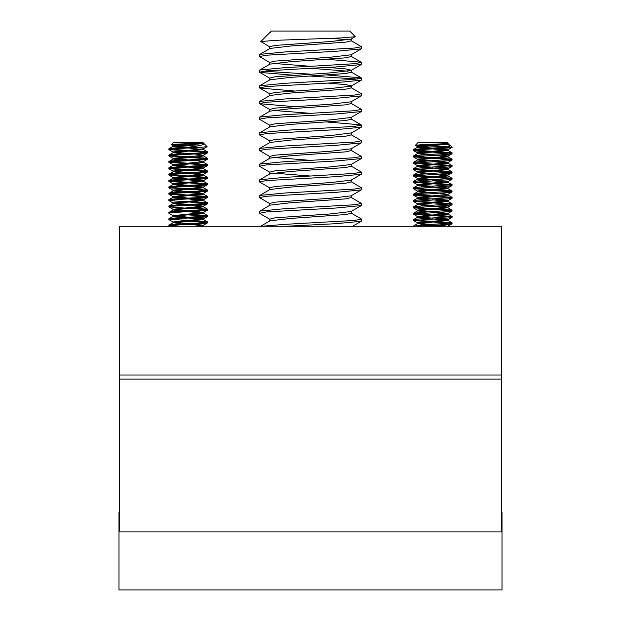 <?xml version="1.0" encoding="UTF-8"?>
<svg xmlns="http://www.w3.org/2000/svg" width="621" height="621" viewBox="0 0 621 621"><rect width="100%" height="100%" fill="white"/><g stroke="black" fill="none" stroke-linecap="round" stroke-linejoin="round"><path stroke-width="0.93" d="M501.512 379.074L119.488 379.074L119.488 531.887L501.512 531.887L501.512 226.269L119.488 226.269L119.488 374.999L501.512 374.999M119.488 379.074L119.488 374.999M355.173 36.732L341.224 37.935L275.903 40.318L260.804 41.56L271.315 31.05L349.685 31.05L355.228 36.592L351.051 39.123L330.877 41.498L275.204 45.418L269.747 46.722L269.747 48.57M332.049 38.308L348.063 39.868M351.253 38.999L351.253 40.846L345.796 42.15L290.123 46.07L269.949 48.446L259.562 54.563L259.725 56.705L269.949 62.628M351.051 40.613L361.438 46.722L361.275 48.865L351.051 54.795L330.877 57.171L275.204 61.091L269.747 62.395L269.747 64.242M351.253 54.563L351.253 56.519L345.796 57.823L290.123 61.743L269.949 64.118L259.725 70.049L259.725 72.378L293.523 75.234M327.477 67.402L345.796 68.923L351.253 70.235L351.253 72.191L345.796 73.495L290.123 77.415L269.949 79.791L259.725 85.721L259.725 88.05L293.523 90.914M327.477 59.344L361.275 62.209L361.275 64.537L351.051 70.468L330.877 72.843L275.204 76.763L269.747 78.067L269.747 79.915M361.275 64.537L335.969 66.967L310.5 68.271L348.063 71.213M327.477 83.074L345.796 84.596L351.253 85.908L351.253 87.864L345.796 89.168L290.123 93.088L269.949 95.463L259.725 101.394L259.725 103.723L293.523 106.587M327.477 75.017L361.275 77.881L361.275 80.21L351.051 86.14L330.877 88.516L275.204 92.436L269.747 93.74L269.747 95.587M351.051 87.631L361.438 93.74L361.275 95.882L351.051 101.813L330.877 104.188L275.204 108.108L269.747 109.412L269.747 111.26M351.253 101.689L351.253 103.536L345.796 104.84L290.123 108.76L269.949 111.136L259.562 117.253L259.725 119.395L269.949 125.318M351.051 103.303L361.438 109.412L361.275 111.555L351.051 117.485L330.877 119.861L275.204 123.781L269.747 125.085L269.747 126.932M351.253 117.361L351.253 119.209L345.796 120.513L290.123 124.433L269.949 126.808L259.562 132.925L259.725 135.067L269.949 140.99M351.051 134.648L361.438 140.757L354.614 142.062L285.031 145.982L259.725 148.411L269.949 142.481L290.123 140.105L345.796 136.185L351.253 134.881L351.253 132.925L330.877 135.533L275.204 139.453L269.747 140.757L269.747 142.605M361.438 140.757L361.275 142.9L351.051 148.83L330.877 151.206L275.204 155.126L269.747 156.43L269.747 158.277M351.253 148.706L351.253 150.554L345.796 151.858L290.123 155.778L269.949 158.153L259.562 164.27L259.725 166.412L269.949 172.335M351.051 150.321L361.438 156.43L361.275 158.572L351.051 164.503L330.877 166.878L275.204 170.798L269.747 172.102L269.747 174.066M351.253 164.379L351.253 166.226L345.796 167.53L290.123 171.45L269.949 173.826L259.562 179.943L259.725 182.085L269.949 188.008M351.051 165.993L361.438 172.102L361.275 174.245L351.051 180.175L330.877 182.551L275.204 186.471L269.747 187.775L269.747 189.622M351.253 180.051L351.253 181.899L345.796 183.203L290.123 187.123L269.949 189.498L259.562 195.615L259.725 197.757L269.949 203.68M351.051 181.666L361.438 187.775L361.275 189.917L351.051 195.848L330.877 198.223L275.204 202.143L269.747 203.447L269.747 205.295M351.253 195.724L351.253 197.571L345.796 198.875L290.123 202.795L269.949 205.171L259.562 211.287L259.725 213.43L269.949 219.353M351.051 197.338L361.438 203.447L361.275 205.59L351.051 211.52L330.877 213.896L275.204 217.816L269.747 219.12L269.747 220.967M351.253 211.396L351.253 213.244L345.796 214.548L290.123 218.468L269.949 220.843L260.603 226.269M270.282 32.626L269.592 32.983M272.937 63.373L310.5 66.315L285.031 67.619L259.725 70.049M272.937 110.391L310.5 113.332L285.031 114.637L259.725 117.066M272.937 157.408L310.5 160.35L285.031 161.654L259.725 164.084M272.937 173.08L310.5 176.022L285.031 177.327L259.725 179.756M361.275 48.865L335.969 51.295L266.386 55.215L259.562 56.519M361.438 46.722L354.614 48.027L285.031 51.947L259.725 54.376M351.051 213.011L361.275 218.934L361.275 221.262L335.969 223.692L285.761 226.269M361.438 219.12L354.614 220.424L285.031 224.344L261.627 226.269M361.275 205.59L335.969 208.019L266.386 211.94L259.562 213.244M361.438 203.447L354.614 204.751L285.031 208.672L259.725 211.101M361.275 189.917L335.969 192.347L266.386 196.267L259.562 197.571M361.438 187.775L354.614 189.079L285.031 192.999L259.725 195.429M361.275 174.245L335.969 176.674L266.386 180.595L259.562 181.899M361.438 172.102L354.614 173.406L310.5 176.022M361.275 158.572L335.969 161.002L266.386 164.922L259.562 166.226M361.438 156.43L354.614 157.734L310.5 160.35M361.275 142.9L335.969 145.33L266.386 149.25L259.562 150.554L269.949 156.663M327.477 122.042L361.275 124.899L361.275 127.227L335.969 129.657L266.386 133.577L259.562 134.881M361.438 125.085L354.614 126.389L285.031 130.309L259.725 132.739M361.275 111.555L335.969 113.985L266.386 117.905L259.562 119.209M361.438 109.412L354.614 110.717L310.5 113.332M361.275 95.882L335.969 98.312L266.386 102.232L259.562 103.536M361.438 93.74L354.614 95.044L285.031 98.964L259.725 101.394M310.5 76.111L357.448 79.046M361.275 80.21L335.969 82.64L266.386 86.56L259.562 87.864M361.438 78.067L354.614 79.372L285.031 83.292L259.725 85.721M361.438 62.395L354.614 63.699L310.5 66.315M259.725 148.411L259.562 150.554M310.5 68.271L266.386 70.887L259.562 72.191M263.552 71.213L310.5 74.147M260.804 41.56L269.949 46.955M448.999 146.905L415.364 145.306L418.166 142.411L447.33 142.411L448.106 143.296L444.652 144.002L417.623 146.393L420.844 147.185L432.744 148.093M415.34 145.236L422.257 144.662C433.59 144.157 452.686 143.614 447.415 143.055M414.867 213.756L451.979 216.426L452.018 217.428L447.888 218.018L413.392 220.517L450.629 223.312M414.867 220.129L452.104 222.908L452.018 223.793L447.888 224.391L416.893 226.269M452.104 222.908L420.689 225.182L413.392 226.269M414.867 207.391L451.979 210.061L452.018 211.062L447.888 211.652L413.392 214.152L450.629 216.946M452.104 216.543L420.689 218.817L413.516 219.609L413.392 220.517M414.867 201.025L451.979 203.696L452.018 204.689L447.888 205.287L413.392 207.787L450.629 210.573M452.104 210.17L420.689 212.452L413.516 213.244L413.392 214.152M414.867 194.66L451.979 197.331L452.018 198.324L447.888 198.922L413.392 201.414L450.629 204.208M452.104 203.804L420.689 206.079L413.516 206.878L413.392 207.787M414.867 188.295L451.979 190.958L452.018 191.959L447.888 192.549L413.392 195.048L450.629 197.843M452.104 197.439L420.689 199.714L413.516 200.513L413.392 201.414M414.867 181.922L451.979 184.592L452.018 185.594L447.888 186.184L413.392 188.683L450.629 191.478M452.104 191.074L420.689 193.348L413.516 194.14L413.392 195.048M414.867 175.557L451.979 178.227L452.018 179.228L447.888 179.818L413.392 182.318L450.629 185.105M452.104 184.701L420.689 186.983L413.516 187.775L413.392 188.683M414.867 169.191L451.979 171.862L452.018 172.855L447.888 173.453L413.392 175.953L450.629 178.739M452.104 178.336L420.689 180.61L413.516 181.41L413.392 182.318M414.867 162.826L451.979 165.489L452.018 166.49L447.888 167.088L413.392 169.58L450.629 172.374M452.104 171.97L420.689 174.245L413.516 175.044L413.392 175.953M414.867 156.453L451.979 159.123L452.018 160.125L447.888 160.715L413.392 163.214L450.629 166.009M452.104 165.605L420.689 167.88L413.516 168.679L413.392 169.58M414.867 150.088L451.979 152.758L452.018 153.76L447.888 154.35L413.392 156.849L450.629 159.644M452.104 159.232L420.689 161.514L413.516 162.306L413.392 163.214M451.979 147.185C454.727 147.984 433.093 148.776 420.689 149.576L413.516 150.367L417.607 151.167L450.629 153.271M452.104 152.867L420.689 155.149L413.516 155.941L413.392 156.849M439.257 148.551L447.865 149.801L452.104 147.301L447.888 147.185L420.689 148.776L413.516 149.576L413.392 150.484M445.979 143.591L447.966 144.111L447.865 143.435M447.865 149.801L417.623 152.758L420.844 153.558L432.744 154.458M439.257 154.916L447.873 155.941L447.966 156.849L417.615 159.923L426.231 161.181M452.018 153.76L447.865 156.174L444.652 156.74L417.623 159.123L420.844 159.923L432.744 160.831M439.257 161.281L447.873 162.306L447.966 163.214L417.615 166.288L426.231 167.546M452.018 160.125L447.865 162.539L444.652 163.106L417.623 165.489L420.844 166.288L432.744 167.196M439.257 167.647L447.873 168.679L447.966 169.58L417.623 172.654L426.231 173.911M452.018 166.49L447.865 168.904L444.652 169.471L417.623 171.862L420.844 172.654L432.744 173.562M439.257 174.02L447.873 175.044L447.966 175.953L417.623 179.019L426.231 180.284M452.018 172.855L447.865 175.269L444.652 175.836L417.623 178.227L420.844 179.019L432.744 179.927M432.744 180.727L447.966 182.318L447.966 181.518L417.623 184.592L420.844 185.392L432.744 186.292M439.257 186.75L447.865 188.008L417.623 190.958L420.844 191.757L432.744 192.665M439.257 193.115L447.865 194.373L417.623 197.331L420.844 198.122L432.744 199.03M439.257 199.488L447.865 200.738L417.623 203.696L420.844 204.488L432.744 205.396M439.257 205.854L447.865 207.103L417.623 210.061L420.844 210.861L432.744 211.761M439.257 212.219L447.865 213.477L417.623 216.426L420.844 217.226L432.744 218.134M439.257 218.584L447.865 219.842L417.623 222.792L420.844 223.591L432.744 224.499M439.257 224.949L447.733 226.269M447.966 144.111L417.623 147.185L426.231 148.45M432.744 148.893L447.966 150.484L417.615 153.558L426.231 154.815M432.744 155.258L447.966 156.849M432.744 161.623L447.966 163.214M432.744 167.988L447.966 169.58M432.744 174.361L447.966 175.953M447.966 182.318L417.615 185.392L426.231 186.649M432.744 187.092L447.966 188.683L417.615 191.757L426.231 193.015M446.81 194.66L447.966 195.048L444.652 195.739L417.623 198.122L426.231 199.38M432.744 199.822L447.966 201.414L417.623 204.488L426.231 205.753M432.744 206.195L447.966 207.787L417.615 210.861L426.231 212.118M432.744 212.561L447.966 214.152L417.615 217.226L426.231 218.483M432.744 218.926L447.966 220.517L417.615 223.591L426.231 224.849M432.744 225.291L445.21 226.269M444.139 143.715L450.481 145.562L447.888 147.185M196.888 145.997L171.443 144.724L173.67 142.411L202.834 142.411L207.103 146.68L201.941 147.185C190.849 147.984 168.004 148.776 168.896 149.576L206.133 152.362M171.419 144.662C170.985 144.157 192.758 143.614 200.575 143.055L203.471 143.21L199.015 144.002L173.135 146.277L181.743 147.534M203.486 143.164L203.843 143.42C204.107 144.809 198.914 146.059 188.256 147.185C176.496 147.72 170.045 148.248 168.896 148.776L168.896 149.576M207.608 222.792L207.608 222C208.803 223.063 167.701 224.119 168.896 225.182L168.896 225.982C167.701 224.918 208.803 223.855 207.608 222.792L203.377 225.291L195.53 226.269M188.256 218.018L203.471 219.609L173.135 222.683L168.896 225.182M207.608 216.426L207.608 215.634C208.803 216.69 167.701 217.754 168.896 218.817L168.896 219.609C167.701 218.553 208.803 217.49 207.608 216.426L203.377 218.926L173.034 222L188.256 223.591M188.256 211.652L203.471 213.244L173.135 216.318L168.896 218.817M207.608 210.061L207.608 209.269C208.803 210.325 167.701 211.388 168.896 212.452L168.896 213.244C167.701 212.18 208.803 211.124 207.608 210.061L203.377 212.561L173.034 215.634L188.256 217.226M188.256 205.287L203.471 206.878L173.135 209.952L168.896 212.452M207.608 203.696L207.608 202.896C208.803 203.96 167.701 205.023 168.896 206.079L168.896 206.878C167.701 205.815 208.803 204.751 207.608 203.696L203.377 206.195L173.034 209.269L188.256 210.861M188.256 198.922L203.471 200.513L173.135 203.579L168.896 206.079M207.608 197.331L207.608 196.531C208.803 197.594 167.701 198.658 168.896 199.714L168.896 200.513C167.701 199.45 208.803 198.386 207.608 197.331L203.377 199.822L173.034 202.896L188.256 204.488M188.256 192.549L203.471 194.14L173.135 197.214L168.896 199.714M207.608 190.958L207.608 190.166C208.803 191.229 167.701 192.285 168.896 193.348L168.896 194.14C167.701 193.084 208.803 192.021 207.608 190.958L203.377 193.457L173.034 196.531L188.256 198.122M188.256 186.184L203.471 187.775L173.135 190.849L168.896 193.348M207.608 184.592L207.608 183.8C208.803 184.856 167.701 185.92 168.896 186.983L168.896 187.775C167.701 186.719 208.803 185.656 207.608 184.592L203.377 187.092L173.034 190.166L188.256 191.757M188.256 179.818L203.471 181.41L173.135 184.484L168.896 186.983M207.608 178.227L207.608 177.427C208.803 178.491 167.701 179.554 168.896 180.61L168.896 181.41C167.701 180.346 208.803 179.29 207.608 178.227L203.377 180.727L173.034 183.8L188.256 185.392M188.256 173.453L203.471 175.044L173.135 178.118L168.896 180.61M207.608 171.862L207.608 171.062C208.803 172.126 167.701 173.189 168.896 174.245L168.896 175.044C167.701 173.981 208.803 172.917 207.608 171.862L203.377 174.361L173.034 177.427L188.256 179.019M188.256 167.088L203.471 168.679L173.135 171.745L168.896 174.245M207.608 165.489L207.608 164.697C208.803 165.76 167.701 166.816 168.896 167.88L168.896 168.679C167.701 167.616 208.803 166.552 207.608 165.489L203.377 167.988L173.034 171.062L188.256 172.654M202.314 161.91L203.471 162.306L199.015 163.106L173.135 165.38L168.896 167.88M207.608 159.123L207.608 158.332C208.803 159.387 167.701 160.451 168.896 161.514L168.896 162.306C167.701 161.25 208.803 160.187 207.608 159.123L203.377 161.623L173.034 164.697L188.256 166.288M202.314 155.545L203.471 155.941L199.015 156.74L173.135 159.015L168.896 161.514M207.608 152.758L207.608 151.959C208.803 153.022 167.701 154.086 168.896 155.149L168.896 155.941C167.701 154.877 208.803 153.822 207.608 152.758L203.377 155.258L173.034 158.332L188.256 159.923M188.256 147.984L203.471 149.576L173.135 152.65L168.896 155.149M168.896 225.982L169.323 226.269M170.371 225.578L179.003 226.269M168.896 219.609L173.135 222.108M181.743 220.859L206.133 222.396M170.371 219.213L207.608 222M168.896 213.244L173.135 215.743M181.743 214.493L206.133 216.03M188.256 214.043L207.608 215.634M168.896 206.878L206.133 209.665M188.256 207.67L207.608 209.269M168.896 200.513L206.133 203.3M188.256 201.305L207.608 202.896M168.896 194.14L206.133 196.927M170.371 193.744L207.608 196.531M168.896 187.775L206.133 190.562M170.371 187.379L207.608 190.166M168.896 181.41L206.133 184.196M170.371 181.014L207.608 183.8M168.896 175.044L206.133 177.831M170.371 174.648L207.608 177.427M168.896 168.679L206.133 171.458M170.371 168.275L207.608 171.062M168.896 162.306L206.133 165.093M170.371 161.91L207.608 164.697M168.896 155.941L206.133 158.728M170.371 155.545L207.608 158.332M170.371 149.18L207.608 151.959M201.941 147.185L188.256 147.185L177.49 146.393L173.135 145.71L171.443 144.732M173.135 146.277L168.896 148.776M200.575 143.055L177.49 144.802L173.135 145.71M203.471 149.576L203.471 148.776L173.034 151.959L188.256 153.558M194.769 154L203.377 155.258M194.769 160.373L203.377 161.623M194.769 166.739L203.377 167.988M194.769 173.104L203.377 174.361M194.769 179.469L203.377 180.727M194.769 185.842L203.377 187.092M194.769 192.207L203.377 193.457M194.769 198.573L203.377 199.822M194.769 204.938L203.377 206.195M194.769 211.303L203.377 212.561M194.769 217.676L203.377 218.926M194.769 224.041L203.377 225.291M203.377 148.893L207.103 146.68M173.135 152.65L181.743 153.899M173.135 159.015L181.743 160.265M173.135 165.38L181.743 166.638M173.135 171.745L181.743 173.003M173.135 178.118L181.743 179.368M173.135 184.484L181.743 185.733M173.135 190.849L181.743 192.106M173.135 197.214L181.743 198.472M173.135 203.579L181.743 204.837M173.135 209.952L181.743 211.202M173.135 216.318L181.743 217.567M173.135 222.683L181.743 223.94M188.256 224.391L199.015 225.182L203.377 225.865L202.85 226.269M119.488 512.527L118.984 512.527L118.984 589.95L502.016 589.95L502.016 512.527L501.512 512.527M361.275 62.209L351.051 56.286M361.275 77.881L351.051 71.958M361.275 124.899L351.051 118.976M269.949 78.3L259.725 72.378M269.949 93.973L259.725 88.05M269.949 109.645L259.725 103.723M351.051 133.158L361.275 127.227M352.643 226.269L361.275 221.262M417.63 146.618L415.364 145.306M417.63 152.983L413.47 150.577M417.63 159.356L413.47 156.942M417.63 165.722L413.47 163.307M417.63 172.087L413.47 169.673M417.63 178.452L413.47 176.038M447.865 181.635L452.018 179.228M417.63 184.825L413.47 182.411M447.865 188.008L452.018 185.594M417.63 191.19L413.47 188.776M447.865 194.373L452.018 191.959M417.63 197.556L413.47 195.141M447.865 200.738L452.018 198.324M417.63 203.921L413.47 201.507M447.865 207.103L452.018 204.689M417.63 210.286L413.47 207.88M447.865 213.477L452.018 211.062M417.63 216.659L413.47 214.245M447.865 219.842L452.018 217.428M417.63 223.024L413.47 220.61M447.865 226.207L452.018 223.793M417.529 147.301L417.529 146.502M447.966 150.484L447.966 149.684M417.529 153.666L417.529 152.867M417.529 160.032L417.529 159.232M417.529 166.397L417.529 165.605M417.529 172.762L417.529 171.97M417.529 179.135L417.529 178.336M417.529 185.5L417.529 184.701M447.966 188.683L447.966 187.884M417.529 191.866L417.529 191.074M447.966 195.048L447.966 194.257M417.529 198.231L417.529 197.439M447.966 201.414L447.966 200.622M417.529 204.604L417.529 203.804M447.966 207.787L447.966 206.987M417.529 210.969L417.529 210.17M447.966 214.152L447.966 213.352M417.529 217.334L417.529 216.543M447.966 220.517L447.966 219.725M417.529 223.7L417.529 222.908M447.966 226.882L447.966 226.091M413.462 226.005L417.615 223.591M452.026 222.823L447.873 220.408M413.462 219.64L417.615 217.226M452.026 216.457L447.873 214.043M413.462 213.267L417.615 210.861M452.026 210.084L447.873 207.678M413.462 206.902L417.615 204.495M452.026 203.719L447.873 201.313M413.462 200.536L417.615 198.13M452.026 197.354L447.873 194.94M413.462 194.171L417.615 191.757M452.026 190.989L447.873 188.574M413.462 187.798L417.615 185.392M452.026 184.616L447.873 182.209M413.462 181.433L417.615 179.027M452.026 178.25L447.873 175.844M413.462 175.068L417.615 172.661M452.026 171.885L447.873 169.479M413.462 168.702L417.615 166.288M452.026 165.52L447.873 163.106M413.462 162.337L417.615 159.923M452.026 159.147L447.873 156.74M413.462 155.964L417.615 153.558M452.026 152.782L447.873 150.375M413.462 149.599L417.615 147.193M450.178 145.345L447.873 144.01M450.481 145.562L452.104 147.185M173.135 152.075L168.974 149.661M173.135 158.44L168.974 156.026M173.135 164.806L168.974 162.391M173.135 171.171L168.974 168.765M173.135 177.544L168.974 175.13M173.135 183.909L168.974 181.495M173.135 190.274L168.974 187.86M173.135 196.64L168.974 194.233M173.135 203.013L168.974 200.599M173.135 209.378L168.974 206.964M173.034 146.393L173.034 145.593M173.034 152.758L173.034 151.959M203.471 155.941L203.471 155.149M173.034 159.123L173.034 158.332M203.471 162.306L203.471 161.514M173.034 165.489L173.034 164.697M203.471 168.679L203.471 167.88M173.034 171.862L173.034 171.062M203.471 175.044L203.471 174.245M173.034 178.227L173.034 177.427M203.471 181.41L203.471 180.61M173.034 184.592L173.034 183.8M203.471 187.775L203.471 186.983M173.034 190.958L173.034 190.166M203.471 194.14L203.471 193.348M173.034 197.331L173.034 196.531M203.471 200.513L203.471 199.714M173.034 203.696L173.034 202.896M203.471 206.878L203.471 206.079M173.034 210.061L173.034 209.269M203.471 213.244L203.471 212.452M173.034 216.426L173.034 215.634M203.471 219.609L203.471 218.817M173.034 222.792L173.034 222M203.471 225.982L203.471 225.182M204.061 226.269L203.377 225.865M207.53 221.914L203.377 219.5M207.53 215.549L203.377 213.135M207.53 209.176L203.377 206.77M207.53 202.811L203.377 200.397M207.53 196.446L203.377 194.031M207.53 190.08L203.377 187.666M207.53 183.707L203.377 181.301M207.53 177.342L203.377 174.928M207.53 170.977L203.377 168.563M207.53 164.612L203.377 162.197M207.53 158.246L203.377 155.832M207.53 151.873L203.377 149.467"/></g></svg>
